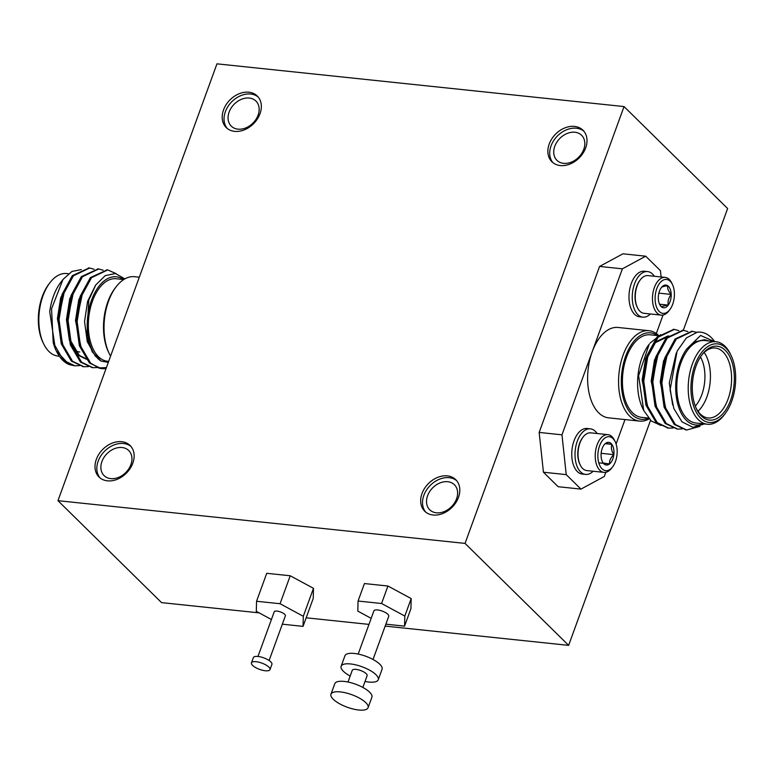 <?xml version="1.0" encoding="UTF-8"?>
<svg xmlns="http://www.w3.org/2000/svg" width="774" height="774" viewBox="0 0 774 774"><rect width="100%" height="100%" fill="white"/><g stroke="black" fill="none" stroke-linecap="round" stroke-linejoin="round"><path stroke-width="1.16" d="M373.02 659.477L388.742 616.288A7.904 2.67 -160 0 0 385.471 612.563A7.904 2.67 -160 0 0 377.635 609.96A7.904 2.67 -160 0 0 373.89 610.88L358.178 654.069M385.868 624.173L404.57 626.137L404.821 616.056L411.178 598.583L387.929 586.024L364.428 583.557L358.062 601.03L357.811 611.121L371.181 618.339M404.821 616.056L381.572 603.507L387.929 586.024M381.572 603.507L358.062 601.03M404.57 626.137L410.926 608.664L411.178 598.583M365.028 681.439A19.756 6.666 -160 0 0 378.254 679.756L382.075 669.268A19.756 6.666 -160 0 0 373.9 659.961A19.756 6.666 -160 0 0 354.308 653.459A19.756 6.666 -160 0 0 344.943 655.752L341.131 666.24A19.756 6.666 -160 0 0 350.177 676.041M378.254 679.756A19.756 6.666 -160 0 0 370.088 670.448A19.756 6.666 -160 0 0 350.496 663.947A19.756 6.666 -160 0 0 341.131 666.24M362.851 687.428L367.118 675.702A7.904 2.67 -160 0 0 363.848 671.977A7.904 2.67 -160 0 0 356.011 669.375A7.904 2.67 -160 0 0 352.267 670.294L348 682.029M340.318 691.898A19.756 6.666 -160 0 0 330.953 694.201A19.756 6.666 -160 0 0 347.236 707.223A19.756 6.666 -160 0 0 368.076 707.707A19.756 6.666 -160 0 0 359.91 698.4A19.756 6.666 -160 0 0 340.318 691.898M368.076 707.707L371.897 697.229A19.756 6.666 -160 0 0 363.732 687.922A19.756 6.666 -160 0 0 344.13 681.42A19.756 6.666 -160 0 0 334.774 683.713L330.953 694.201M650.557 420.282L568.629 645.361L465.048 543.406L57.963 500.672L216.962 63.836L624.038 106.57L465.048 543.406M259.116 612.863L161.553 602.627L57.963 500.672M282.336 624.192L303.05 626.369L313.228 598.408L313.48 588.327L290.231 575.769L266.73 573.302L256.552 601.263L256.3 611.344L271.422 619.51M269.11 660.512L285.374 615.843A5.931 2.003 -160 0 0 282.916 613.047A5.931 2.003 -160 0 0 277.044 611.102A5.931 2.003 -160 0 0 274.228 611.789L257.974 656.458M303.05 626.369L303.302 616.278L313.48 588.327M303.302 616.278L280.053 603.73L290.231 575.769M280.053 603.73L256.552 601.263M270 669.616L271.906 664.373A9.878 3.338 -160 0 0 267.823 659.719A9.878 3.338 -160 0 0 258.032 656.468A9.878 3.338 -160 0 0 253.35 657.61L251.444 662.854A9.878 3.338 -160 0 0 259.58 669.365A9.878 3.338 -160 0 0 270 669.616A9.878 3.338 -160 0 0 265.917 664.963A9.878 3.338 -160 0 0 256.126 661.712A9.878 3.338 -160 0 0 251.444 662.854M624.038 106.57L727.628 208.525L683.287 330.343M568.629 645.361L385.171 626.098M368.975 624.395L306.165 617.807M599.589 266.44L622.925 253.814L645.729 256.204L622.383 268.83L599.589 266.44L539.168 432.434L561.972 434.833L566.229 474.626L580.945 489.11L604.291 476.484L605.81 472.285M566.229 474.626L543.435 472.227L558.151 486.711L580.945 489.11M543.435 472.227L539.168 432.434M260.006 113.71A22.127 16.747 -45.5 0 0 257.287 96.024A22.127 16.747 -45.5 0 0 229.83 100.049A22.127 16.747 -45.5 0 0 226.25 127.565A22.127 16.747 -45.5 0 0 244.536 129.78A22.127 16.747 -45.5 0 0 260.006 113.71M585.666 147.902A22.127 16.747 -45.5 0 0 582.948 130.216A22.127 16.747 -45.5 0 0 555.5 134.231A22.127 16.747 -45.5 0 0 551.91 161.756A22.127 16.747 -45.5 0 0 570.196 163.962A22.127 16.747 -45.5 0 0 585.666 147.902M458.469 497.372A22.127 16.747 -45.5 0 0 455.76 479.687A22.127 16.747 -45.5 0 0 428.303 483.702A22.127 16.747 -45.5 0 0 424.713 511.217A22.127 16.747 -45.5 0 0 442.999 513.433A22.127 16.747 -45.5 0 0 458.469 497.372M132.809 463.181A22.127 16.747 -45.5 0 0 130.09 445.495A22.127 16.747 -45.5 0 0 102.632 449.52A22.127 16.747 -45.5 0 0 99.053 477.036A22.127 16.747 -45.5 0 0 117.338 479.251A22.127 16.747 -45.5 0 0 132.809 463.181M130.903 464.594A17.579 13.313 -45.5 0 0 128.745 450.545A17.579 13.313 -45.5 0 0 106.928 453.738A17.579 13.313 -45.5 0 0 104.084 475.604A17.579 13.313 -45.5 0 0 118.606 477.364A17.579 13.313 -45.5 0 0 130.903 464.594M130.961 446.453A22.127 16.747 -45.5 0 0 104.471 451.329A22.127 16.747 -45.5 0 0 100.02 477.897M456.573 498.785A17.579 13.313 -45.5 0 0 454.406 484.737A17.579 13.313 -45.5 0 0 432.589 487.93A17.579 13.313 -45.5 0 0 429.744 509.795A17.579 13.313 -45.5 0 0 444.276 511.556A17.579 13.313 -45.5 0 0 456.573 498.785M456.631 480.635A22.127 16.747 -45.5 0 0 430.141 485.521A22.127 16.747 -45.5 0 0 425.681 512.078M583.76 149.314A17.579 13.313 -45.5 0 0 581.603 135.266A17.579 13.313 -45.5 0 0 559.786 138.459A17.579 13.313 -45.5 0 0 556.941 160.324A17.579 13.313 -45.5 0 0 571.473 162.085A17.579 13.313 -45.5 0 0 583.76 149.314M583.828 131.164A22.127 16.747 -45.5 0 0 557.338 136.05A22.127 16.747 -45.5 0 0 552.878 162.608M258.1 115.133A17.579 13.313 -45.5 0 0 255.942 101.075A17.579 13.313 -45.5 0 0 234.125 104.267A17.579 13.313 -45.5 0 0 231.271 126.133A17.579 13.313 -45.5 0 0 245.803 127.894A17.579 13.313 -45.5 0 0 258.1 115.133M258.158 96.982A22.127 16.747 -45.5 0 0 231.668 101.858A22.127 16.747 -45.5 0 0 227.217 128.426M695.304 406.089A31.212 17.463 96 0 0 700.46 356.969M644.868 368.714A7.904 4.421 96 0 0 644.229 369.208M601.069 454.541L601.321 451.852M598.786 462.842L609.496 463.965C609.283 460.714 610.734 457.608 613.83 454.648L601.611 453.361M603.178 462.997L609.496 463.965A11.407 6.385 -84 0 1 603.178 462.997A11.407 6.385 -84 0 1 602.356 461.594A11.407 6.385 -84 0 1 601.204 452.713A11.407 6.385 -84 0 1 604.107 444.866A11.407 6.385 -84 0 1 605.529 443.396A11.407 6.385 -84 0 1 611.847 444.353L605.529 443.396M605.258 443.666L611.847 444.353A11.407 6.385 -84 0 1 613.83 454.648C611.528 451.068 610.87 447.643 611.847 444.353M613.83 454.648A11.407 6.385 -84 0 1 609.496 463.965M609.544 436.739A17.067 9.549 -84 0 1 615.243 441.828A17.067 9.549 -84 0 1 612.611 466.877A17.067 9.549 -84 0 1 597.992 458.682A17.067 9.549 -84 0 1 609.544 436.739M612.611 466.877L611.615 468.173A18.963 10.613 -84 0 1 603.972 472.372A18.963 10.613 -84 0 1 595.399 452.403A18.963 10.613 -84 0 1 607.929 434.659A18.963 10.613 -84 0 1 608.209 434.688A18.963 10.613 -84 0 1 614.537 440.348L615.243 441.828M603.972 472.372L586.779 470.573A18.963 10.613 -84 0 1 586.499 470.534A18.963 10.613 -84 0 1 580.171 464.874A18.963 10.613 -84 0 1 583.093 437.049A18.963 10.613 -84 0 1 590.736 432.85A18.963 10.613 -84 0 1 591.017 432.889M583.093 437.049L582.599 437.697A18.015 10.081 96 0 0 579.823 464.139L580.171 464.874M593.155 471.24A22.91 12.819 -84 0 1 585.579 474.414A22.91 12.819 -84 0 1 575.227 450.294A22.91 12.819 -84 0 1 590.369 428.835A22.91 12.819 -84 0 1 590.697 428.883A22.91 12.819 -84 0 1 597.112 433.517M585.579 474.414L582.329 474.075A22.91 12.819 -84 0 1 571.967 449.946A22.91 12.819 -84 0 1 587.108 428.496L590.369 428.835M658.906 292.94L658.529 294.826M658.993 293.143L671.203 294.43C668.591 297.787 667.604 301.347 668.252 305.111L659.593 304.201M667.701 285.732C667.217 288.441 668.388 291.334 671.203 294.43A11.407 6.385 96 0 0 667.701 285.732A11.407 6.385 96 0 0 661.344 287.599A11.407 6.385 96 0 0 661.257 287.725C661.741 286.893 663.899 286.235 667.701 285.732M661.257 287.725A11.407 6.385 96 0 0 658.306 298.406A11.407 6.385 96 0 0 659.593 304.337A11.407 6.385 96 0 0 661.799 307.104A11.407 6.385 96 0 0 668.252 305.111C664.479 305.595 662.331 306.262 661.799 307.104L660.019 304.85M668.252 305.111A11.407 6.385 96 0 0 671.203 294.43M656.633 307.365A17.067 9.549 96 0 0 669.849 309.61A17.067 9.549 96 0 0 672.48 284.571A17.067 9.549 96 0 0 659.225 283.806A17.067 9.549 96 0 0 656.633 307.365M672.48 284.571L671.774 283.091A18.963 10.613 96 0 0 665.166 277.392A18.963 10.613 96 0 0 654.282 287.783A18.963 10.613 96 0 0 654.165 308.42A18.963 10.613 96 0 0 661.209 315.115A18.963 10.613 96 0 0 668.852 310.916L669.849 309.61M665.166 277.392L647.973 275.592A18.963 10.613 96 0 0 640.33 279.791A18.963 10.613 96 0 0 636.973 306.61A18.963 10.613 96 0 0 637.408 307.617A18.963 10.613 96 0 0 644.016 313.306L661.209 315.115M637.408 307.617L637.06 306.872A18.015 10.081 -84 0 1 636.644 305.923A18.015 10.081 -84 0 1 639.837 280.44L640.33 279.791M654.349 276.26A22.91 12.819 96 0 0 647.606 271.577A22.91 12.819 96 0 0 634.545 283.864A22.91 12.819 96 0 0 634.312 309.068A22.91 12.819 96 0 0 642.817 317.156A22.91 12.819 96 0 0 650.392 313.983M647.606 271.577L644.345 271.239A22.91 12.819 96 0 0 631.284 283.526A22.91 12.819 96 0 0 639.566 316.818L642.817 317.156M699.899 426.397L686.693 430.015L675.344 424.52L665.224 407.269L661.867 382.917L665.979 357.965L676.263 339.07L692.469 331.311L696.436 332.317M682.223 428.931L677.647 429.067L666.298 423.572L656.178 406.321L652.821 381.969L656.933 357.007L667.217 338.122L683.423 330.353L687.873 331.582M673.177 427.983L668.601 428.119L657.252 422.623L647.132 405.373L643.774 381.011L647.886 356.059L658.171 337.174L674.377 329.405L678.827 330.633M704.988 423.765L693.03 427.325L681.981 421.859L673.864 408.566L670.081 389.99L677.086 351.173L686.374 337.948L697.393 332.143L700.47 332.143M686.122 429.947L674.212 424.404L664.092 407.153L660.735 382.801L664.856 357.84L675.131 338.954L691.908 331.262M677.076 428.989L665.166 423.446L655.046 406.205L651.689 381.843L655.81 356.891L666.085 338.006L682.861 330.314M668.03 428.041L656.12 422.498L646 405.247L642.643 380.895L646.764 355.943L657.039 337.058L673.815 329.356M697.393 332.143A49.381 27.632 -84 0 1 700.557 332.152A49.381 27.632 -84 0 1 714.644 341.576M714.605 341.653L700.605 335.461L686.673 349.035L696.213 341.547L704.698 339.757L709.1 340.995M686.673 349.035A43.46 24.313 96 0 0 677.192 401.716A43.46 24.313 96 0 0 703.169 423.794M716.018 341.721L704.621 340.531A41.486 23.21 96 0 0 677.202 379.357A41.486 23.21 96 0 0 695.961 423.039L707.359 424.239A41.486 23.21 -84 0 1 688.608 380.556A41.486 23.21 -84 0 1 716.018 341.721A41.486 23.21 -84 0 1 725.044 346.288A41.486 23.21 -84 0 1 730.462 354.182L731.198 355.721A39.513 22.107 96 0 0 726.031 348.203A39.513 22.107 96 0 0 696.823 360.452A39.513 22.107 96 0 0 696.097 411.903A39.513 22.107 96 0 0 725.112 413.693A39.513 22.107 96 0 0 731.198 355.721M725.112 413.693L724.077 415.058A41.486 23.21 -84 0 1 707.359 424.239M725.277 350.303A37.142 20.782 -84 0 1 728.469 405.218A37.142 20.782 -84 0 1 696.503 408.933A37.142 20.782 -84 0 1 702.231 354.434A37.142 20.782 -84 0 1 725.277 350.303M643.736 410.53L642.517 407.956A43.46 24.313 -84 0 1 649.212 344.178L638.598 375.7L643.736 410.53L651.35 421.008L661.006 425.497M658.413 335.674L650.237 334.813A41.486 23.21 96 0 0 622.818 373.649A41.486 23.21 96 0 0 641.569 417.331L648.467 418.057M660.657 334.687L649.966 343.192M696.145 408.14A35.159 19.669 96 0 0 708.016 417.95A35.159 19.669 96 0 0 730.056 392.273A35.159 19.669 96 0 0 723.013 351.88A35.159 19.669 96 0 0 715.36 348.01A35.159 19.669 96 0 0 701.708 355.14M704.195 352.46A35.159 19.669 -84 0 1 698.013 411.284M696.213 341.547L704.437 339.738M672.654 404.947L669.287 382.946L676.283 352.934M665.998 409.504L660.232 381.998L663.511 361.071L671.89 344.972M656.952 408.556L651.186 381.05L654.465 360.123L662.844 344.024M647.906 407.608L642.139 380.102L645.555 358.739L654.243 342.563L667.981 335.906M662.95 397.933L661.364 382.114L667.362 354.144M653.904 396.985L652.318 381.166L658.316 353.196M644.858 396.036L643.271 380.218L646.687 358.855L655.375 342.679L669.113 336.022M649.018 330.721L618.078 327.47A45.434 25.416 96 0 0 592.178 351.831A45.434 25.416 96 0 0 608.596 417.844L639.527 421.085A45.434 25.416 -84 0 1 618.997 373.252A45.434 25.416 -84 0 1 649.018 330.721A45.434 25.416 -84 0 1 658.703 335.519M649.192 418.879A45.434 25.416 -84 0 1 639.527 421.085M657.445 335.577A43.46 24.313 96 0 0 621.745 373.349A43.46 24.313 96 0 0 648.573 418.173M661.122 276.966L660.445 270.687L645.729 256.204M616.094 444.024L625.005 419.566M656.313 333.546L663.047 315.028M622.383 268.83L561.972 434.833M81.357 269.584L71.895 271.481L63.004 279.443L51.548 308.797L53.212 342.621A49.381 27.632 96 0 0 56.241 350.806A49.381 27.632 96 0 0 69.157 364.564L74.246 365.705M89.078 267.978L72.301 275.67L62.017 294.555L57.905 319.507L61.262 343.869L71.382 361.119L83.292 366.663M98.124 268.926L81.347 276.618L71.063 295.504L66.951 320.465L70.308 344.817L80.428 362.068L92.338 367.611M107.17 269.874L90.394 277.566L80.109 296.461L75.997 321.413L79.354 345.765L89.474 363.016L101.307 368.55M106.086 368.463A49.381 27.632 -84 0 1 101.771 368.608A49.381 27.632 -84 0 1 98.637 367.95L106.406 367.582M53.212 342.621L63.468 360.287L74.807 365.783L79.393 365.647M94.089 269.246L89.629 268.017L73.424 275.786L63.149 294.681L59.037 319.633L62.384 343.985L72.514 361.235L83.853 366.731L88.439 366.605M103.135 270.194L98.685 268.975L82.47 276.734L72.195 295.629L68.083 320.581L71.431 344.933L81.56 362.184L92.899 367.679L97.485 367.553M116.071 273.619L107.731 269.923L91.516 277.692L81.241 296.577L77.129 321.529L80.477 345.881L90.606 363.132L98.637 367.95M56.241 350.806L55.37 348.987L49.73 311.758A43.46 24.313 -84 0 1 60.73 282.404L63.004 279.443M68.489 273.744L66.641 273.551A41.486 23.21 96 0 0 49.923 282.733A41.486 23.21 96 0 0 43.538 343.608A41.486 23.21 96 0 0 48.956 351.502A41.486 23.21 96 0 0 57.982 356.069L59.356 356.214M80.622 298.561A37.142 20.782 96 0 0 80.506 297.98M43.538 343.608L42.802 342.069A39.513 22.107 -84 0 1 48.888 284.097L49.923 282.733M69.157 364.564L56.415 351.057M123.356 279.511A43.46 24.313 96 0 0 89.852 305.546A43.46 24.313 96 0 0 101.181 361.11L108.302 362.367M108.66 361.39L107.48 361.264A41.486 23.21 -84 0 1 98.462 356.698A41.486 23.21 -84 0 1 90.142 309.049A41.486 23.21 -84 0 1 116.148 278.746L123.743 279.549M101.181 361.11L92.27 351.88L86.746 336.719L88.807 300.031L95.773 284.948L105.235 275.641L115.481 273.503L124.827 278.892M80.699 297.419A35.159 19.669 -84 0 1 80.825 297.903M72.156 348.136A35.159 19.669 96 0 0 72.824 348.755M75.213 350.487A35.159 19.669 96 0 0 79.809 352.006M64.523 290.86L58.534 318.83L60.12 334.649M73.569 291.808L67.58 319.778L70.56 340.628L79.325 355.401L89.116 360.113M82.615 292.756L76.626 320.736L78.213 336.555M69.06 281.688L60.672 297.787L57.402 318.714L63.158 346.22M78.106 282.636L69.718 298.745L66.448 319.662L69.428 340.512L78.203 355.285L87.984 359.997M87.152 283.584L78.764 299.693L75.494 320.61L81.26 348.116M95.434 285.471L87.578 301.415L84.54 321.558L87.278 341.673L95.492 356.408M139.301 277.208L134.473 276.705A45.434 25.416 96 0 0 116.158 286.757A45.434 25.416 96 0 0 109.163 353.428A45.434 25.416 96 0 0 110.576 356.127M109.163 353.428L108.428 351.889A43.46 24.313 -84 0 1 115.123 288.112L116.158 286.757M653.488 368.927L654.02 368.985M662.534 369.875L663.066 369.933M607.929 434.659L590.736 432.85M692.469 331.311L691.337 331.185M683.423 330.353L682.291 330.237M674.377 329.405L673.245 329.289M686.683 430.015L685.551 429.889M677.637 429.067L676.505 428.941M668.591 428.109L667.459 427.993M704.166 339.699L704.698 339.757M73.675 365.657L74.807 365.773M82.721 366.605L83.853 366.731M91.767 367.563L92.899 367.679M100.814 368.511L101.771 368.608M88.507 267.901L89.639 268.027M97.553 268.849L98.685 268.975M106.599 269.807L107.731 269.923"/></g></svg>

